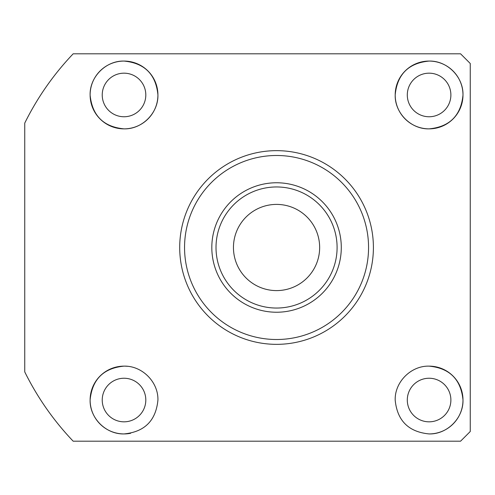 <?xml version="1.0" encoding="UTF-8"?>
<svg xmlns="http://www.w3.org/2000/svg" width="495" height="495" viewBox="0 0 495 495"><rect width="100%" height="100%" fill="white"/><g stroke="black" fill="none" stroke-linecap="round" stroke-linejoin="round"><path stroke-width="0.74" d="M276.556 290.596A43.096 43.096 0 0 1 233.454 247.5A43.096 43.096 0 0 1 276.556 204.404A43.096 43.096 0 0 1 319.652 247.5A43.096 43.096 0 0 1 276.556 290.596M92.782 108.12A33.895 33.895 0 0 0 157.917 94.966A33.895 33.895 0 0 0 124.016 61.071C105.918 60.551 89.502 77.01 90.121 95.145C92.225 115.657 103.523 126.893 124.016 128.861C142.127 129.374 158.493 112.934 157.917 94.842C155.869 74.33 144.571 63.069 124.016 61.071A33.895 33.895 0 0 0 92.744 108.04M124.016 73.173A21.792 21.792 0 0 0 102.23 94.966A21.792 21.792 0 0 0 124.016 116.758A21.792 21.792 0 0 0 145.808 94.966A21.792 21.792 0 0 0 124.016 73.173M429.091 61.071C408.536 63.069 397.238 74.337 395.196 94.861C394.62 112.934 410.992 129.381 429.091 128.861C449.602 126.887 460.901 115.644 462.986 95.127C463.561 76.991 447.251 60.582 429.091 61.071A33.895 33.895 0 0 0 395.196 94.966A33.895 33.895 0 0 0 429.091 128.861A33.895 33.895 0 0 0 462.986 94.966A33.895 33.895 0 0 0 429.091 61.071M429.091 73.173A21.792 21.792 0 0 0 407.298 94.966A21.792 21.792 0 0 0 429.091 116.758A21.792 21.792 0 0 0 450.883 94.966A21.792 21.792 0 0 0 429.091 73.173M429.091 366.139C411.017 365.607 394.571 382.084 395.196 400.189C397.256 420.682 408.554 431.931 429.091 433.929C447.226 434.437 463.561 418.009 462.986 399.892C460.901 379.356 449.602 368.107 429.091 366.139A33.895 33.895 0 0 1 462.986 400.034A33.895 33.895 0 0 1 429.091 433.929M429.091 378.242A21.792 21.792 0 0 0 407.298 400.034A21.792 21.792 0 0 0 429.091 421.827A21.792 21.792 0 0 0 450.883 400.034A21.792 21.792 0 0 0 429.091 378.242M127.345 366.3A33.895 33.895 0 0 0 124.016 366.139C103.505 368.113 92.206 379.368 90.121 399.904C89.552 418.009 105.874 434.431 124.016 433.929C144.565 431.925 155.863 420.676 157.917 400.183C158.493 382.06 142.152 365.638 124.016 366.139A33.895 33.895 0 0 0 92.608 412.781M92.701 412.997A33.895 33.895 0 0 0 130.624 433.28M124.016 378.242A21.792 21.792 0 0 0 102.23 400.034A21.792 21.792 0 0 0 124.016 421.827A21.792 21.792 0 0 0 145.808 400.034A21.792 21.792 0 0 0 124.016 378.242M276.556 150.653A96.847 96.847 0 0 1 373.403 247.5A96.847 96.847 0 0 1 276.556 344.347A96.847 96.847 0 0 1 179.704 247.5A96.847 96.847 0 0 1 276.556 150.653M460.567 441.193L73.173 441.193A280.857 280.857 0 0 1 24.75 371.906L24.75 123.094A280.857 280.857 0 0 1 73.173 53.806L460.567 53.806L470.25 63.49L470.25 431.51L460.567 441.193M276.556 155.492A92.008 92.008 0 0 1 368.558 247.5A92.008 92.008 0 0 1 276.556 339.508A92.008 92.008 0 0 1 184.548 247.5A92.008 92.008 0 0 1 276.556 155.492M276.556 182.766A64.734 64.734 0 0 1 341.29 247.5A64.734 64.734 0 0 1 276.556 312.234A64.734 64.734 0 0 1 211.817 247.5A64.734 64.734 0 0 1 276.556 182.766M276.556 308.045A60.545 60.545 0 0 0 337.095 247.5A60.545 60.545 0 0 0 276.556 186.955A60.545 60.545 0 0 0 216.012 247.5A60.545 60.545 0 0 0 276.556 308.045"/></g></svg>
